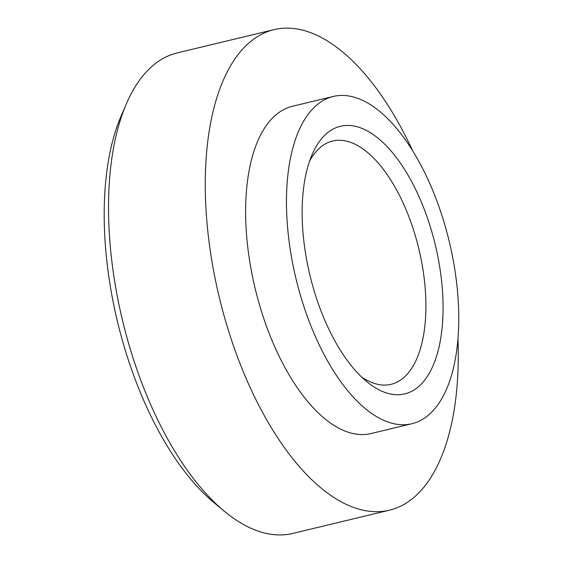 <?xml version="1.0" encoding="UTF-8"?>
<svg xmlns="http://www.w3.org/2000/svg" width="563" height="563" viewBox="0 0 563 563"><rect width="100%" height="100%" fill="white"/><g stroke="black" fill="none" stroke-linecap="round" stroke-linejoin="round"><path stroke-width="0.84" d="M309.566 161.152A125.12 58.622 -103.5 0 1 332.613 141.017A125.12 58.622 -103.5 0 1 348.061 141.524A125.12 58.622 -103.5 0 1 422.137 264.666A125.12 58.622 -103.5 0 1 391.109 384.325A125.12 58.622 -103.5 0 1 361.425 376.865M357.428 126.83A137.632 64.485 76.5 0 0 312.085 154.628A137.632 64.485 76.5 0 0 366.633 381.531A137.632 64.485 76.5 0 0 442.926 299.34A137.632 64.485 76.5 0 0 357.428 126.83M354.043 97.146A168.288 78.848 -103.5 0 1 453.679 262.766A168.288 78.848 -103.5 0 1 411.94 423.714A168.288 78.848 -103.5 0 1 295.948 278.516A168.288 78.848 -103.5 0 1 333.275 96.463A168.288 78.848 -103.5 0 1 354.043 97.146M126.372 103.81L121.129 115.985A234.602 109.912 76.5 0 0 214.102 502.745L224.306 511.204A247.115 115.774 -103.5 0 1 126.372 103.81A247.115 115.774 -103.5 0 1 177.282 52.887L274.012 29.635A247.115 115.774 -103.5 0 1 304.506 30.648A247.115 115.774 -103.5 0 1 412.792 151.06M457.958 338.94A247.115 115.774 -103.5 0 1 389.526 510.169L292.795 533.421A247.115 115.774 -103.5 0 1 224.306 511.204M389.526 510.169A247.115 115.774 -103.5 0 1 219.197 296.961A247.115 115.774 -103.5 0 1 274.012 29.635M411.94 423.714L371.101 433.531A168.288 78.848 -103.5 0 1 255.109 288.333A168.288 78.848 -103.5 0 1 292.436 106.28L333.275 96.463"/></g></svg>
